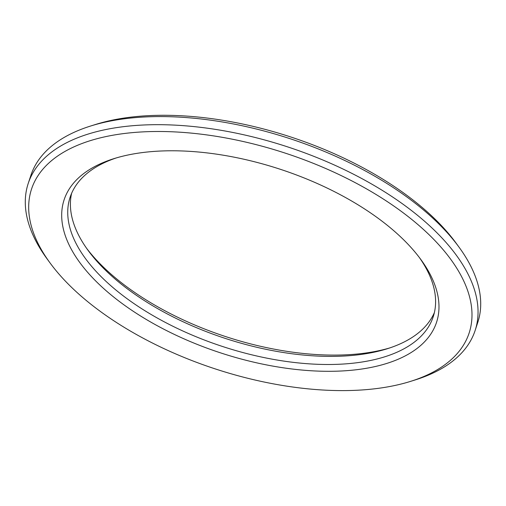 <?xml version="1.0" encoding="UTF-8"?>
<svg xmlns="http://www.w3.org/2000/svg" width="506" height="506" viewBox="0 0 506 506"><rect width="100%" height="100%" fill="white"/><g stroke="black" fill="none" stroke-linecap="round" stroke-linejoin="round"><path stroke-width="0.76" d="M402.928 383.567A230.338 113.426 18.2 0 1 49.866 262.684A230.338 113.426 18.2 0 1 131.927 132.673A230.338 113.426 18.2 0 1 421.821 227.985A230.338 113.426 18.2 0 1 410.72 381.328A230.338 113.426 18.2 0 1 402.928 383.567M410.72 381.328L415.464 379.835A235.239 115.836 -161.8 0 0 475.14 330.469A235.239 115.836 -161.8 0 0 287.851 146.955A235.239 115.836 -161.8 0 0 28.197 183.52A235.239 115.836 -161.8 0 0 46.931 258.667L49.866 262.684M28.197 183.52L30.86 175.418A235.239 115.836 18.2 0 1 90.536 126.051A235.239 115.836 18.2 0 1 459.068 247.213A235.239 115.836 18.2 0 1 477.803 322.36L475.14 330.469M380.202 365.319A196.031 96.532 -161.8 0 0 420.948 259.648A196.031 96.532 -161.8 0 0 113.837 158.675A196.031 96.532 -161.8 0 0 116.766 299.463A196.031 96.532 -161.8 0 0 380.202 365.319M459.068 247.213L456.134 243.196A230.338 113.426 -161.8 0 0 95.28 124.558L90.536 126.051M389.753 347.938A196.031 96.532 18.2 0 1 385.528 349.115A196.031 96.532 18.2 0 1 86.558 248.256M71.618 193.305A191.129 94.116 -161.8 0 0 87.987 250.249A191.129 94.116 -161.8 0 0 380.955 350.557A191.129 94.116 -161.8 0 0 387.413 348.697A191.129 94.116 -161.8 0 0 434.382 312.575M419.442 257.63A191.129 94.116 18.2 0 1 433.237 316.693A191.129 94.116 18.2 0 1 378.286 358.659A191.129 94.116 18.2 0 1 165.753 322.619A191.129 94.116 18.2 0 1 70.1 197.296A191.129 94.116 18.2 0 1 116.247 157.942"/></g></svg>
